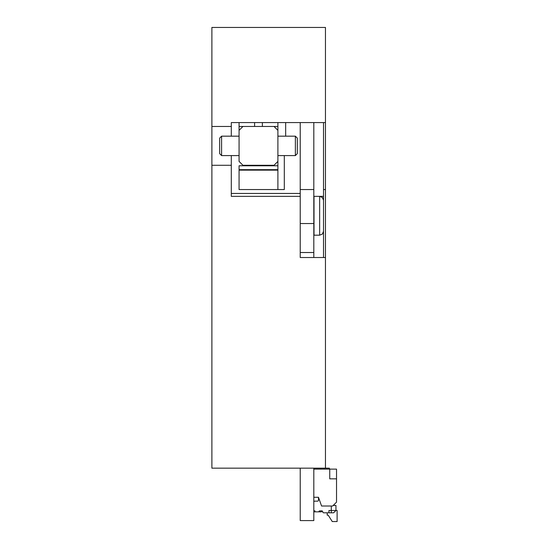 <?xml version="1.0" encoding="UTF-8"?>
<svg xmlns="http://www.w3.org/2000/svg" width="549" height="549" viewBox="0 0 549 549"><rect width="100%" height="100%" fill="white"/><g stroke="black" fill="none" stroke-linecap="round" stroke-linejoin="round"><path stroke-width="0.82" d="M211.887 126.462L231.301 126.462L231.301 122.578L325.461 122.578L325.461 27.45L211.887 27.45L211.887 468.16L329.345 468.16A0.968 0.968 0 0 0 330.32 469.127M211.887 165.29L231.301 165.29L231.301 196.357L300.228 196.357L300.228 257.515L325.461 257.515L325.461 468.16M313.815 122.578L313.815 189.563L300.228 189.563L300.228 122.578L285.665 122.578L285.665 136.173M262.367 126.462L262.367 122.578L254.599 122.578L254.599 126.462M300.228 193.447L231.301 193.447M323.519 200.241L322.366 197.475L319.642 196.357L314.007 196.357L314.007 235.185L319.642 235.185L319.642 196.357L323.519 196.357M231.301 165.29L231.301 155.587M231.301 136.173L231.301 126.462M239.069 170.149L277.897 170.149L277.897 189.563L239.069 189.563L239.069 170.149M277.897 122.578L277.897 170.149M277.897 189.563L284.307 189.563L284.307 155.587M277.897 165.777L239.069 165.777L239.069 169.662L277.897 169.662M277.897 155.587L295.369 155.587L295.369 136.173L277.897 136.173M221.597 155.587L219.655 153.645L219.655 138.115L221.597 136.173L221.597 155.587L239.069 155.587M295.369 136.173L297.311 138.115L297.311 153.645L295.369 155.587M277.897 161.413L274.013 165.29L242.953 165.29L239.069 161.413L239.069 130.346L242.953 126.462L277.897 126.462M277.897 130.346L274.013 126.462M239.069 130.346L239.069 122.578M325.461 122.578L325.461 189.563L323.519 189.563L323.519 257.515M323.519 122.578L323.519 189.563M325.461 189.563L325.461 257.515M323.917 512.814L331.287 512.814L331.287 510.481L328.961 510.481L328.961 512.814M333.229 505.437L335.947 505.437L335.947 510.481L333.62 512.814L331.287 512.814M313.815 469.127L336.53 469.127L336.53 502.136L332.646 506.02L321.584 506.02L318.475 497.284L313.815 497.284L318.475 497.284L318.475 500.194A0.968 0.968 0 0 1 317.5 501.162L314.749 501.162A0.968 0.968 0 0 0 313.815 501.868M324.493 468.16A0.968 0.968 0 0 1 323.519 469.127A0.968 0.968 0 0 0 324.493 468.16A0.968 0.968 0 0 1 323.519 469.127A0.968 0.968 0 0 0 324.493 468.16A0.968 0.968 0 0 1 323.519 469.127A0.968 0.968 0 0 0 324.493 468.16A0.968 0.968 0 0 1 323.519 469.127A0.968 0.968 0 0 0 324.493 468.16A0.968 0.968 0 0 1 323.519 469.127A0.968 0.968 0 0 0 324.493 468.16A0.968 0.968 0 0 1 323.519 469.127A0.968 0.968 0 0 0 324.493 468.16M321.584 469.127A0.968 0.968 0 0 1 320.609 468.16A0.968 0.968 0 0 0 321.584 469.127A0.968 0.968 0 0 1 320.609 468.16A0.968 0.968 0 0 0 321.584 469.127A0.968 0.968 0 0 1 320.609 468.16A0.968 0.968 0 0 0 321.584 469.127A0.968 0.968 0 0 1 320.609 468.16A0.968 0.968 0 0 0 321.584 469.127A0.968 0.968 0 0 1 320.609 468.16A0.968 0.968 0 0 0 321.584 469.127A0.968 0.968 0 0 1 320.609 468.16A0.968 0.968 0 0 0 321.584 469.127M314.2 468.16L315.174 469.127M323.718 512.814A0.968 0.968 0 0 1 322.743 511.84A0.968 0.968 0 0 0 321.776 510.872L319.834 510.872A0.968 0.968 0 0 0 318.859 511.84L314.982 511.84L314.982 510.872L314.44 510.872A0.968 0.968 0 0 1 313.815 510.645M327.211 512.814L327.211 515.14L328.178 515.14L332.262 521.55L337.113 521.55L337.113 510.481L331.287 510.481L331.287 506.02M336.53 478.838L329.736 478.838L329.736 469.127M318.859 511.84L321.385 511.84L322.236 510.989A0.968 0.968 0 0 1 322.743 511.84M314.982 511.84L313.815 511.84M313.815 189.563L313.815 257.515M300.228 189.563L300.228 196.357M300.228 468.16L300.228 520.582L313.815 520.582L313.815 468.16M300.228 257.515L300.228 252.519L313.815 252.519M313.815 223.539L300.228 223.539M221.597 136.173L239.069 136.173M319.642 235.185L322.366 234.073L323.519 231.301M242.953 126.462L239.069 126.462"/></g></svg>
